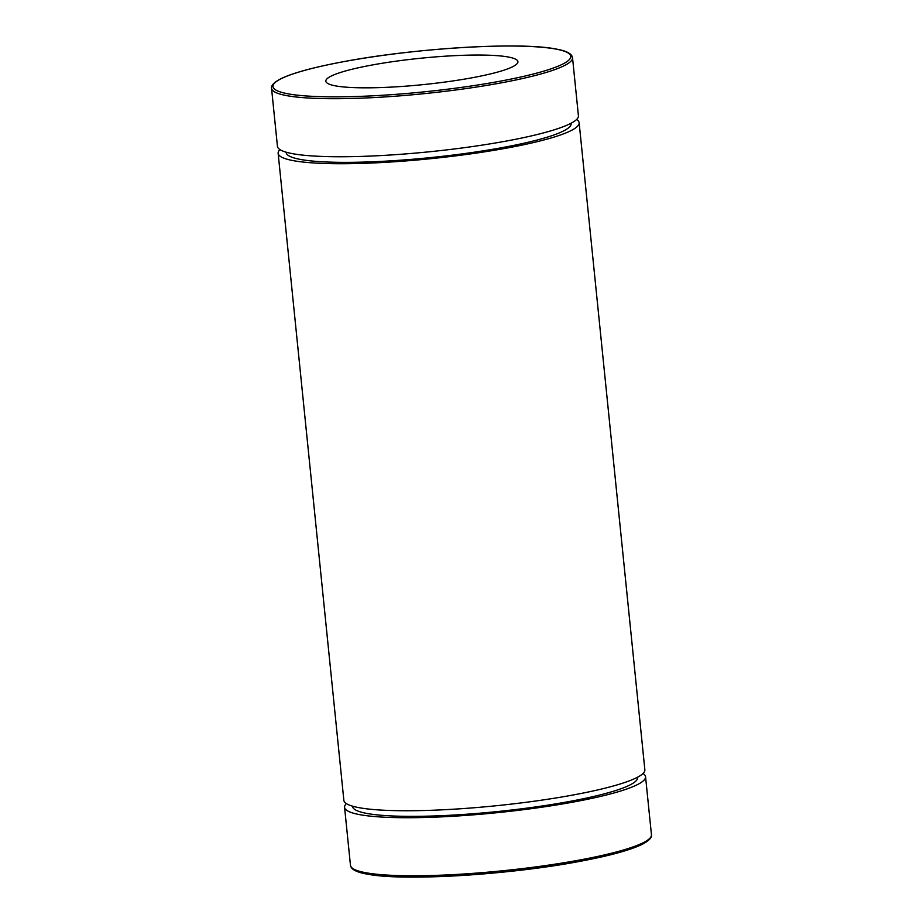 <?xml version="1.0" encoding="UTF-8"?>
<svg xmlns="http://www.w3.org/2000/svg" width="923" height="923" viewBox="0 0 923 923"><rect width="100%" height="100%" fill="white"/><g stroke="black" fill="none" stroke-linecap="round" stroke-linejoin="round"><path stroke-width="1.38" d="M508.25 57.007A96.557 13.245 174.2 0 1 517.93 61.679A96.557 13.245 174.2 0 1 444.101 82.17A96.557 13.245 174.2 0 1 335.499 85.874A96.557 13.245 174.2 0 1 325.819 81.189A96.557 13.245 174.2 0 1 399.647 60.699A96.557 13.245 174.2 0 1 508.25 57.007M292.603 153.679A151.268 20.756 174.2 0 1 277.442 146.353L271.547 88.308A151.268 20.756 174.2 0 0 286.707 95.634A151.268 20.756 174.2 0 0 456.85 89.843A151.268 20.756 174.2 0 0 572.525 57.734L578.421 115.779A151.268 20.756 174.2 0 1 462.746 147.888A151.268 20.756 174.2 0 1 292.603 153.679M571.095 123.232L571.129 123.567A143.215 19.648 174.2 0 1 461.604 153.968A143.215 19.648 174.2 0 1 300.506 159.448A143.215 19.648 174.2 0 1 286.153 152.514L286.118 152.18M576.61 119.482A151.268 20.756 174.2 0 1 579.136 122.759A151.268 20.756 174.2 0 1 463.461 154.868A151.268 20.756 174.2 0 1 293.306 160.648A151.268 20.756 174.2 0 1 278.146 153.322A151.268 20.756 174.2 0 1 279.957 149.618M579.136 122.759L644.854 769.77A151.268 20.756 174.2 0 1 529.179 801.891A151.268 20.756 174.2 0 1 359.035 807.671A151.268 20.756 174.2 0 1 343.864 800.345L278.146 153.322M637.528 777.235L637.562 777.57A143.215 19.648 174.2 0 1 528.037 807.971A143.215 19.648 174.2 0 1 366.939 813.451A143.215 19.648 174.2 0 1 352.586 806.517L352.551 806.183M643.043 773.486A151.268 20.756 174.2 0 1 645.558 776.751A151.268 20.756 174.2 0 1 529.883 808.86A151.268 20.756 174.2 0 1 359.739 814.651A151.268 20.756 174.2 0 1 344.579 807.325A151.268 20.756 174.2 0 1 346.39 803.621M555.761 49.057A149.653 20.537 -5.8 0 0 356.705 59.372A149.653 20.537 -5.8 0 0 287.988 93.811A149.653 20.537 -5.8 0 0 487.044 83.497A149.653 20.537 -5.8 0 0 555.761 49.057M651.453 834.796C651.569 835.2 652.884 838.788 641.958 844.464C629.798 850.268 609.018 855.909 579.632 861.401C508.354 875.016 402.163 881.373 366.789 874.035C358.574 872.639 353.394 870.447 351.236 867.47L350.475 865.37A151.268 20.756 -5.8 0 0 365.635 872.697A151.268 20.756 -5.8 0 0 535.778 866.905A151.268 20.756 -5.8 0 0 651.453 834.796L645.558 776.751M649.469 838.672A149.653 20.537 174.2 0 1 528.244 869.258A149.653 20.537 174.2 0 1 367.239 874.035M572.525 57.734L571.764 55.634C569.606 52.657 564.426 50.465 556.211 49.069C520.837 41.731 414.646 48.088 343.368 61.703C313.982 67.194 293.202 72.836 281.042 78.64C270.116 84.316 271.431 87.904 271.547 88.308M344.579 807.325L350.475 865.37"/></g></svg>
